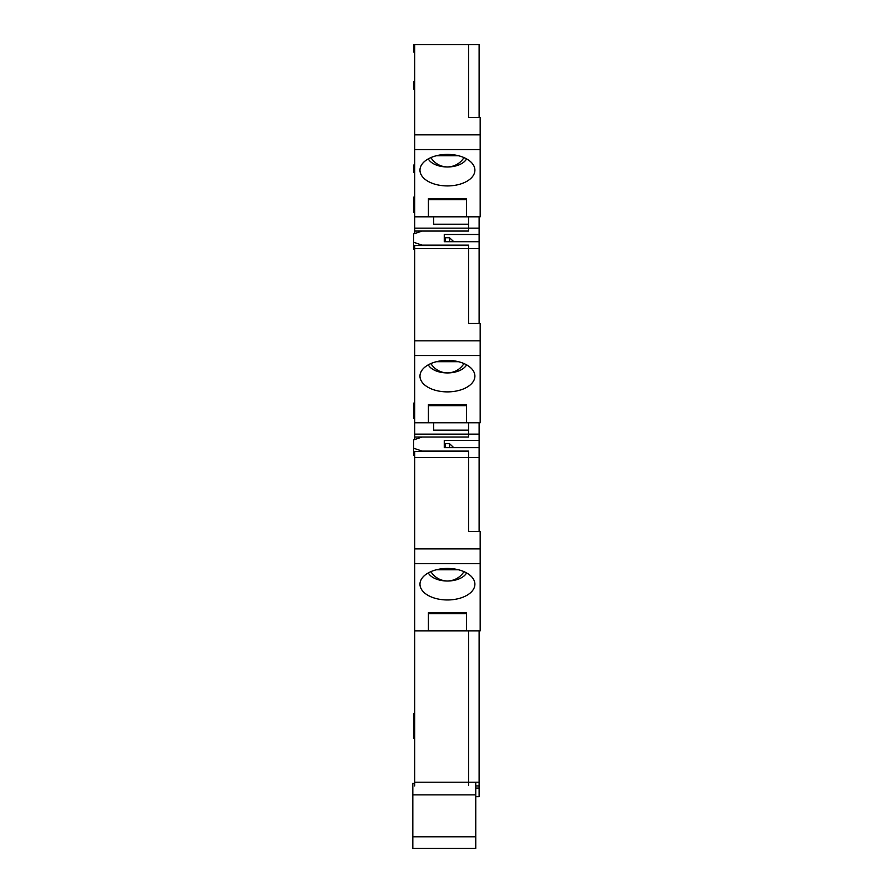 <?xml version="1.0" encoding="UTF-8"?>
<svg xmlns="http://www.w3.org/2000/svg" width="893" height="893" viewBox="0 0 893 893"><rect width="100%" height="100%" fill="white"/><g stroke="black" fill="none" stroke-linecap="round" stroke-linejoin="round"><path stroke-width="1.34" d="M475.757 783.317L475.757 848.35L412.823 848.35L412.823 836.808L475.757 836.808M412.823 836.808L412.823 783.317L414.687 783.317M412.823 794.859L475.757 794.859M479.117 630.849L479.117 796.679L475.757 796.679M479.117 117.552L479.117 44.65L468.557 44.65L468.557 117.552L479.117 117.552M479.117 216.809L479.117 234.491L444.267 234.491L444.267 241.713L444.267 234.491M414.687 439.546L414.687 340.825L480.177 340.825L480.177 323.512L468.557 323.512L479.117 323.512L479.117 234.491M414.687 437.023L468.557 437.023L422.088 437.023L413.638 439.914L413.638 448.219L422.088 451.11L468.557 451.11L468.557 457.596L479.117 457.596L479.117 422.78M479.117 457.596L479.117 531.592L468.557 531.592L468.557 457.596L468.557 531.592L480.177 531.592L480.177 563.606L414.687 563.606L414.687 785.94M480.177 134.854L480.177 216.809L414.687 216.809L414.687 134.854L480.177 134.854L480.177 117.552L468.557 117.552L468.557 44.65L413.638 44.65L413.638 52.04L414.687 52.441M468.557 216.809L468.557 231.053L422.088 231.053L413.638 233.944L413.638 242.26L422.088 245.14L468.557 245.14L468.557 323.512L468.557 248.656L479.117 248.656M479.117 782.223L468.557 782.223L468.557 630.849L468.557 785.349M414.687 89.412L413.638 89.01L413.638 81.62L414.687 81.62M414.687 172.851L413.638 172.449L413.638 165.06L414.687 165.06M414.687 212.835L413.638 212.478L413.638 197.219L414.687 196.493M479.117 228.161L468.557 228.161L468.557 224.199L433.697 224.199L433.697 216.809M479.117 241.713L444.267 241.713M414.687 418.806L413.638 418.437L413.638 403.189L414.687 402.453M479.117 434.132L468.557 434.132L468.557 422.78M479.117 440.45L444.267 440.45L444.267 447.672L444.267 440.45M414.687 434.132L468.557 434.132L468.557 437.023L468.557 430.158L433.697 430.158L433.697 422.78M479.117 447.672L444.267 447.672M414.687 739.114L413.638 738.065L413.638 713.764L414.687 712.714M414.687 455.899L413.638 455.162L413.638 448.219M414.687 249.94L413.638 249.203L413.638 242.26M475.757 788.072L479.117 788.072M414.687 205.524L413.638 205.535M414.687 411.483L413.638 411.494M479.117 785.94L475.757 785.94M468.557 785.193L468.557 782.223L414.687 782.223M414.687 457.596L468.557 457.596L468.557 451.467L414.687 451.467L414.687 548.894L480.177 548.894M468.557 231.053L468.557 228.161L414.687 228.161L414.687 231.053L468.557 231.053M414.687 248.656L468.557 248.656L468.557 245.508L414.687 245.508L414.687 340.825M414.687 563.606L414.687 548.894M414.687 233.586L414.687 231.053M414.687 216.809L414.687 228.161M414.687 134.854L414.687 44.65M480.177 340.825L480.177 422.78L414.687 422.78M428.417 630.849L466.447 630.849L466.447 612.676L428.417 612.676L428.417 630.849L414.687 630.849M480.177 563.606L480.177 630.849L466.447 630.849M447.426 568.45A27.46 15.75 0 0 1 473.725 579.669A27.46 15.75 0 0 1 447.426 599.962A27.46 15.75 0 0 1 421.139 579.669A27.46 15.75 0 0 1 447.426 568.45M447.426 185.923A27.46 15.75 0 0 1 421.139 165.629A27.46 15.75 0 0 1 447.426 154.411A27.46 15.75 0 0 1 473.725 165.629A27.46 15.75 0 0 1 447.426 185.923M466.447 216.809L466.447 198.637L428.417 198.637L428.417 216.809M447.426 391.882A27.46 15.75 0 0 1 421.139 371.588A27.46 15.75 0 0 1 447.426 360.381A27.46 15.75 0 0 1 473.725 371.588A27.46 15.75 0 0 1 447.426 391.882M466.447 422.78L466.447 404.607L428.417 404.607L428.417 422.78M428.417 405.645L466.447 405.645M428.417 613.725L466.447 613.725M428.417 199.686L466.447 199.686M466.447 630.771L428.417 630.771M466.447 422.69L428.417 422.69M466.447 216.731L428.417 216.731M445.317 447.672L445.317 443.698L449.547 443.698L453.778 447.672M449.547 447.672L449.547 443.698M445.317 241.713L445.317 237.739L449.547 237.739L453.778 241.713M449.547 241.713L449.547 237.739M428.272 572.926A20.07 11.509 180 0 0 447.426 581.008C440.461 580.796 434.924 577.682 430.839 571.654M464.025 571.654C459.94 577.682 454.403 580.796 447.426 581.008A20.07 11.509 180 0 0 466.592 572.926M428.272 364.846A20.07 11.509 180 0 0 447.426 372.928C440.461 372.716 434.924 369.602 430.839 363.574M464.025 363.574C459.94 369.602 454.403 372.716 447.426 372.928A20.07 11.509 180 0 0 466.592 364.846M428.272 158.887A20.07 11.509 180 0 0 447.426 166.969C440.461 166.757 434.924 163.642 430.839 157.614M464.025 157.614C459.94 163.642 454.403 166.757 447.426 166.969A20.07 11.509 180 0 0 466.592 158.887M436.487 361.687L458.377 361.687M436.487 155.717L458.377 155.717M436.487 569.756L458.377 569.756M480.177 149.566L414.687 149.566M480.177 355.537L414.687 355.537"/></g></svg>
